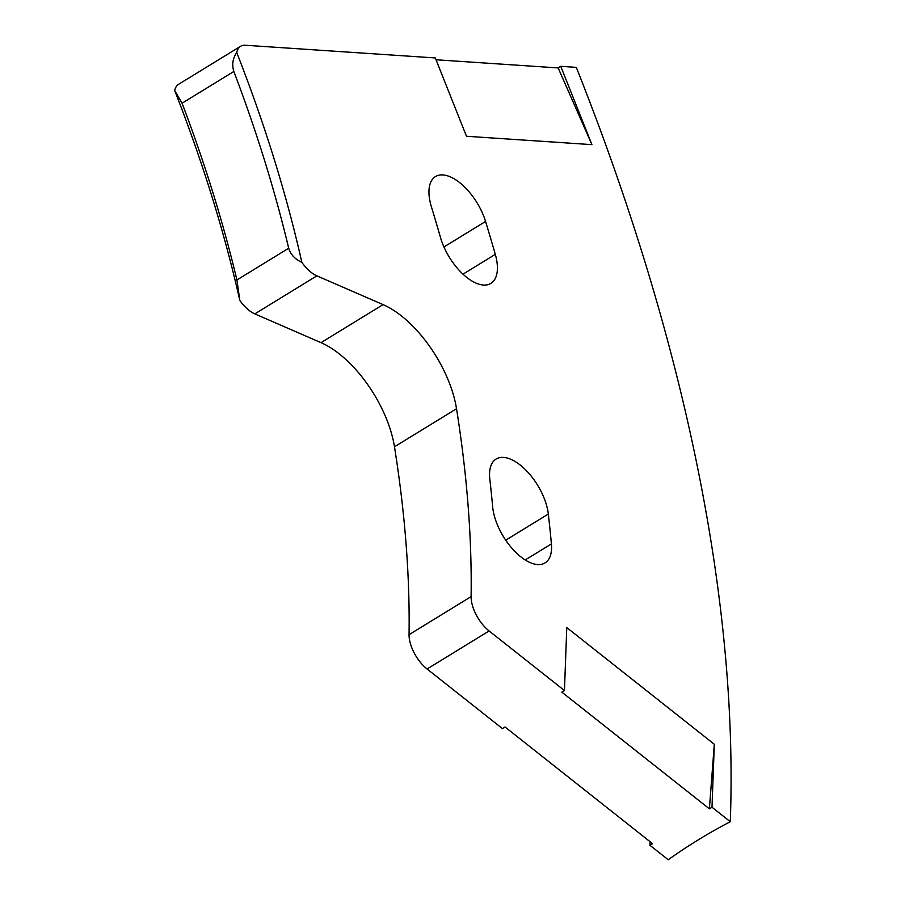 <?xml version="1.0" encoding="UTF-8"?>
<svg xmlns="http://www.w3.org/2000/svg" width="905" height="905" viewBox="0 0 905 905"><rect width="100%" height="100%" fill="white"/><g stroke="black" fill="none" stroke-linecap="round" stroke-linejoin="round"><path stroke-width="1.36" d="M650.084 841.718L649.948 845.281L668.252 859.75A558.781 390.055 2.1 0 1 698.219 839.897A558.781 390.055 2.1 0 1 730.29 821.706L711.997 807.237L714.317 744.272L566.779 627.572L564.448 690.538L561.835 692.133L709.384 808.832L711.997 807.237M436.04 59.764L558.147 67.92L591.915 144.642L466.482 136.259L435.316 57.943L245.3 45.25A27.942 13.801 58.5 0 0 240.583 46.291A27.942 13.801 58.5 0 0 236.748 52.569A930.894 459.808 -121.5 0 1 301.851 262.348A27.942 13.801 58.5 0 0 316.852 275.844L254.814 313.888L321.015 342.656A87.174 43.055 -121.5 0 1 386.786 419.671A87.174 43.055 -121.5 0 1 394.478 446.787A1144.836 565.478 -121.5 0 1 409.06 634.665L471.109 596.621A27.942 13.801 58.5 0 0 489.119 630.955L564.448 690.538M316.852 275.844L383.064 304.612A87.174 43.055 -121.5 0 1 448.835 381.627A87.174 43.055 -121.5 0 1 456.527 408.743A1144.836 565.478 -121.5 0 1 471.109 596.621M544.165 498.248A43.994 21.731 -121.5 0 1 548.328 514.051A1271.548 628.07 -121.5 0 1 551.405 543.905A43.994 21.731 -121.5 0 1 545.036 562.899A43.994 21.731 -121.5 0 1 513.712 550.24A43.994 21.731 -121.5 0 1 492.671 506.891A1183.559 584.607 -121.5 0 0 489.809 479.096A43.994 21.731 -121.5 0 1 496.076 459.061A43.994 21.731 -121.5 0 1 544.165 498.248M483.564 215.775A43.994 21.731 -121.5 0 1 485.555 221.454A1271.548 628.07 -121.5 0 1 495.307 254.362A43.994 21.731 -121.5 0 1 490.883 283.389A43.994 21.731 -121.5 0 1 440.452 237.382A1183.559 584.607 -121.5 0 0 431.391 206.747A43.994 21.731 -121.5 0 1 435.475 176.588A43.994 21.731 -121.5 0 1 483.564 215.775M254.814 313.888A27.942 13.801 -121.5 0 1 239.802 300.392A930.894 459.808 58.5 0 0 174.71 90.613A27.942 13.801 -121.5 0 1 178.545 84.335L240.583 46.291M489.119 630.955L427.081 668.999L502.399 728.582L505.013 726.975L652.562 843.675L649.948 845.281M427.081 668.999A27.942 13.801 -121.5 0 1 409.06 634.665M591.915 144.642L560.749 66.325L576.304 67.366A1532.018 756.727 -121.5 0 1 730.29 821.706M558.147 67.92L560.749 66.325M182.063 103.215A923.96 456.38 -121.5 0 1 236.918 279.973L288.695 248.23A923.96 456.38 58.5 0 0 233.841 71.472L182.063 103.215L174.71 90.613M714.317 744.272L709.384 808.832M288.695 248.23C290.641 254.531 295.03 259.237 301.851 262.348M236.748 52.569C232.709 58.373 231.748 64.674 233.841 71.472M239.802 300.392L236.918 279.973M456.527 408.743L394.478 446.787M548.328 514.051L505.714 540.172M485.555 221.454L443.959 246.963M495.307 254.362L463.009 274.17M551.405 543.905L525.217 559.957M383.064 304.612L321.015 342.656"/></g></svg>

